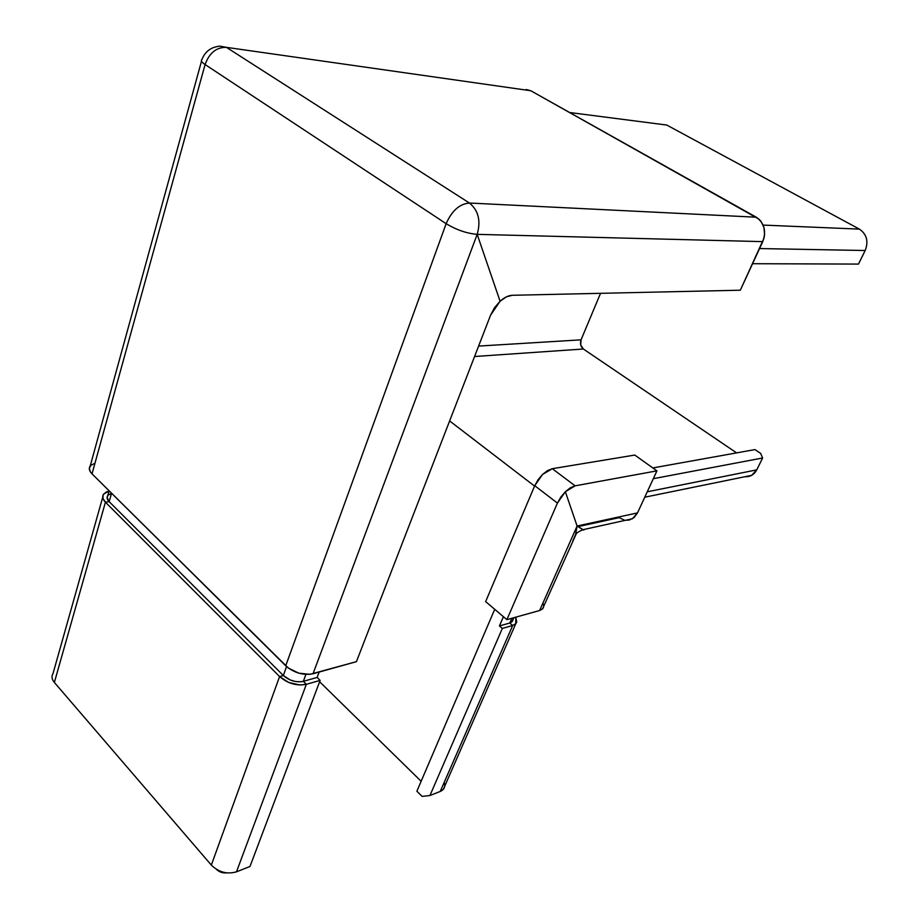 <?xml version="1.0" encoding="UTF-8"?>
<svg xmlns="http://www.w3.org/2000/svg" width="919" height="919" viewBox="0 0 919 919"><rect width="100%" height="100%" fill="white"/><g stroke="black" fill="none" stroke-linecap="round" stroke-linejoin="round"><path stroke-width="1.38" d="M320.134 680.382L249.979 866.502L320.134 680.382L306.349 684.31L236.493 871.821L249.979 866.502L236.493 871.821L306.349 684.31C296.676 686.114 287.762 683.529 279.594 676.556L211.324 865.078C218.711 872.257 227.096 874.497 236.493 871.821C227.096 874.497 218.711 872.257 211.324 865.078L279.594 676.556L105.432 502.188L54.37 682.461L211.324 865.078L54.37 682.461L105.432 502.188C102.56 499.178 101.952 496.467 103.617 494.066L109.062 491.056L105.88 492.216L103.112 494.893L102.951 498.397L105.432 502.188L279.594 676.556L288.738 682.472L299.812 685L306.349 684.31L320.134 680.382L317.135 677.441L320.134 680.382M319.157 672.065L317.135 677.441L303.35 681.335L306.349 684.31L303.35 681.335L317.135 677.441L319.157 672.065M102.71 497.282L53.061 673.42C51.326 676.258 51.763 679.267 54.37 682.461M444.176 782.448C445.577 786.641 444.268 789.651 440.247 791.443L429.943 795.521L422.085 796.382L416.881 791.236L494.721 609.308L416.881 791.236L422.085 796.382L429.943 795.521L502.337 628.435L512.687 625.483L502.337 628.435L429.943 795.521L440.247 791.443L512.687 625.483L515.927 623.564L516.719 622.129L515.789 617.166L515.766 623.737L512.687 625.483L440.247 791.443L443.383 789.272L444.693 786.273M502.337 628.435L499.431 625.942L503.417 616.706L499.431 625.942L502.337 628.435M652.835 467.943L754.958 449.586L760.668 453.412L762.621 457.984L653.306 478.696L762.621 457.984L756.739 469.873L647.252 491.791L756.739 469.873C754.085 474.732 750.191 477.007 745.056 476.697L751.639 475.353L756.739 469.873L762.621 457.984L760.668 453.412L754.958 449.586L652.835 467.943M569.608 112.509L666.734 125.041L859.38 229.118L763.126 225.086L859.38 229.118C866.766 234.23 868.696 241.364 865.181 250.519C868.696 241.364 866.766 234.23 859.38 229.118L666.734 125.041L569.608 112.509M759.553 248.555L865.181 250.519L858.484 264.086L752.558 263.707L858.484 264.086L865.181 250.519L759.553 248.555M225.5 872.97L220.307 871.97L217.321 870.167M421.143 781.288L319.617 681.737L421.143 781.288M573.801 539.074L575.581 534.559L577.098 526.013L565.357 491.734L560.797 497.122L557.419 503.095L534.743 485.691L538.04 479.775L542.555 474.445L534.743 485.691L485.646 601.6L506.886 619.659L557.419 503.095L534.743 485.691L485.646 601.6L506.886 619.659L539.625 610.515L542.773 608.642L543.508 607.229M543.646 605.575L543.163 603.749M94.898 463.279L90.889 465.29L89.315 468.357L90.464 472.01L92.026 473.871L288.371 668.09L298.801 673.168L309.887 674.351L356.434 661.657L490.585 315.148L356.434 661.657L313.034 673.765L477.179 234.356L313.034 673.765C303.19 675.557 294.069 672.903 285.706 665.804L446.14 223.685L285.706 665.804L92.026 473.871L205.086 64.537L92.026 473.871C89.189 470.953 88.592 468.334 90.211 466.025L201.514 61.159M572.893 540.602L575.581 534.559L577.098 526.013L637.51 512.905L577.098 526.013L539.625 610.515L506.886 619.659L557.419 503.095L565.357 491.734L575.11 485.829L552.308 468.701L575.11 485.829L656.924 470.861L634.776 455.054L552.308 468.701L542.555 474.445L547.575 470.562L552.308 468.701L634.776 455.054L656.924 470.861L637.51 512.905L634.144 517.489L629.481 519.993L625.563 520.28L632.433 518.753L637.51 512.905L656.924 470.861L575.11 485.829L570.389 487.759L565.357 491.734L577.098 526.013L539.625 610.515L542.555 608.895L543.657 606.414M624.219 520.051L619.176 517.661L579.407 526.323M526.093 89.511L530.803 90.74L758.864 219.067L761.07 221.479L763.999 227.636L764.585 234.724L763.965 238.274L740.323 290.209L762.747 241.64C766.492 231.151 764.332 223.007 756.268 217.206L530.803 90.74L226.419 47.351L530.803 90.74M534.571 486.105L449.632 420.936L534.571 486.105M500.085 301.237L477.179 234.356C466.886 233.483 456.536 229.922 446.14 223.685L205.086 64.537C201.606 62.182 200.572 60.482 201.985 59.448C200.572 60.482 201.606 62.182 205.086 64.537L446.14 223.685C456.536 229.922 466.886 233.483 477.179 234.356L762.747 241.64L477.179 234.356L500.085 301.237L506.312 296.894L512.251 295.286L740.323 290.209L512.251 295.286C508.391 295.458 504.336 297.434 500.085 301.237L494.56 307.658L490.585 315.148L500.085 301.237M632.433 518.753L582.91 529.712L577.098 526.013L583.795 530.125M220.02 46.157L226.419 47.351L469.437 203.03L756.268 217.206L469.437 203.03C478.431 210.405 481.016 220.847 477.179 234.356C481.016 220.847 478.431 210.405 469.437 203.03C459.592 203.869 451.826 210.761 446.14 223.685C451.826 210.761 459.592 203.869 469.437 203.03L226.419 47.351C216.459 47.168 209.337 52.888 205.086 64.537C209.337 52.888 216.459 47.168 226.419 47.351L220.02 46.157C211.117 46.984 205.109 51.407 201.985 59.448M478.604 346.084L581.061 339.835L600.532 293.322L581.061 339.835C579.843 343.626 580.613 346.681 583.37 349.013L474.572 356.515L583.37 349.013L736.59 452.883L583.37 349.013L580.705 344.981L581.061 339.835L478.604 346.084M512.687 625.483L509.792 623.025L499.431 625.942L509.792 623.025L512.687 625.483M305.912 674.42L303.35 681.335L301.03 681.772L295.7 681.565L290.163 679.957L283.328 675.522L279.594 676.556L283.328 675.522C289.428 680.738 296.102 682.679 303.35 681.335L305.912 674.42M286.567 666.62L283.328 675.522L109.166 501.659L105.432 502.188L109.166 501.659L283.328 675.522L286.567 666.62M109.131 490.826L107.787 495.559C106.535 497.363 106.995 499.396 109.166 501.659L111.555 493.239L109.166 501.659L107.086 497.455L108.201 495.088L111.13 493.503M512.71 618.027L512.963 619.257M512.825 620.509L509.792 623.025L512.124 621.703L512.963 619.774M511.86 618.269L509.792 623.025L511.86 618.269M216.436 869.351C219.285 872.062 222.685 873.245 226.648 872.878M515.766 623.737L443.383 789.272M644.759 497.202L751.639 475.353M542.555 608.895L576.259 533.778C576.523 534.031 575.225 533.169 582.91 529.712M512.124 621.703L513.859 617.706"/></g></svg>
